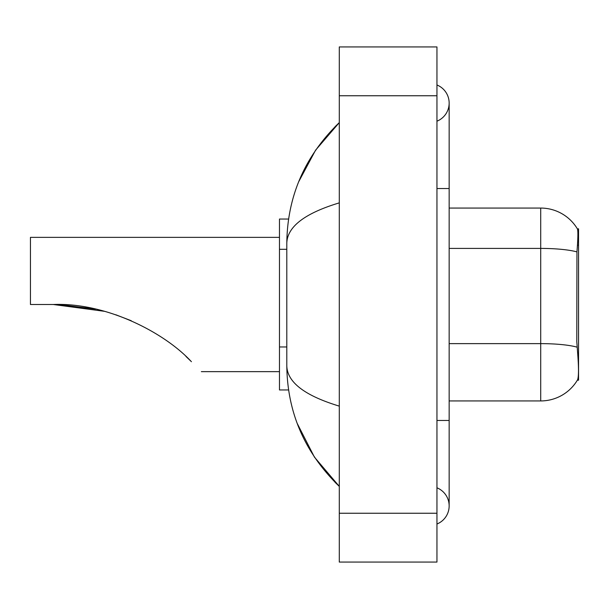 <?xml version="1.0" encoding="UTF-8"?>
<svg xmlns="http://www.w3.org/2000/svg" width="609" height="609" viewBox="0 0 609 609"><rect width="100%" height="100%" fill="white"/><g stroke="black" fill="none" stroke-linecap="round" stroke-linejoin="round"><path stroke-width="0.91" d="M576.951 251.905A42.721 7.422 180 0 0 540.708 248.411L540.708 208.065A42.721 42.721 0 0 1 577.439 228.969C578.177 230.986 578.01 238.629 576.951 251.905L576.784 341.504L577.568 352.109C578.794 367.394 578.794 376.636 577.568 379.818L577.347 380.183L578.55 380.183L578.55 228.817L577.439 228.969A42.721 42.721 0 0 0 540.708 208.065A42.721 42.721 0 0 1 577.347 228.817A42.721 42.721 0 0 0 540.708 208.065L449.153 208.065M288.582 219.05L279.478 219.05L279.478 389.95L288.582 389.95M436.95 524.022A19.534 19.534 0 0 0 436.95 487.809A19.534 19.534 0 0 1 436.95 524.022A19.534 19.534 0 0 0 449.153 505.919A19.534 19.534 0 0 1 436.95 524.022M436.95 84.978A19.534 19.534 0 0 1 436.95 121.191A19.534 19.534 0 0 0 436.95 84.978A19.534 19.534 0 0 1 449.153 103.081A19.534 19.534 0 0 0 436.95 84.978M339.289 202.873C304.766 213.279 287.265 226.731 286.801 243.219L286.801 365.781C287.189 382.216 304.69 395.66 339.289 406.127M339.289 562.069L436.95 562.069L436.95 46.931L339.289 46.931L339.289 562.069M286.801 243.219C287.319 196.273 304.82 156.071 339.289 122.615L315.599 150.149L298.684 181.764M297.207 423.415L314.427 457.115L339.289 486.385C304.82 452.921 287.319 412.719 286.801 365.781M577.568 379.818A42.721 42.721 0 0 1 540.708 400.935L449.153 400.935M54.14 304.5L93.466 308.672M115.809 314.769L131.247 320.722M95.506 309.113L59.431 304.599M104.443 311.313L53.31 304.5C105.464 302.361 164.004 332.012 191.416 361.708C204.51 374.801 204.51 374.801 191.416 361.708M279.478 237.358L30.45 237.358L30.45 304.5L53.31 304.5M185.973 356.463L190.358 360.65M286.801 249.309L279.478 249.309M286.801 346.97L279.478 346.97M577.454 245.199L578.55 245.199M436.95 420.469L449.153 420.469L449.153 103.081M436.95 188.531L449.153 188.531M339.289 513.242L436.95 513.242M339.289 95.758L436.95 95.758M540.708 400.935L540.708 248.411L449.153 248.411M577.088 347.16A42.721 7.422 180 0 0 540.708 343.628L449.153 343.628M449.153 420.469L449.153 505.919M339.289 122.615L335.041 126.718M339.289 486.385L335.041 482.282M201.351 371.642L279.478 371.642"/></g></svg>
